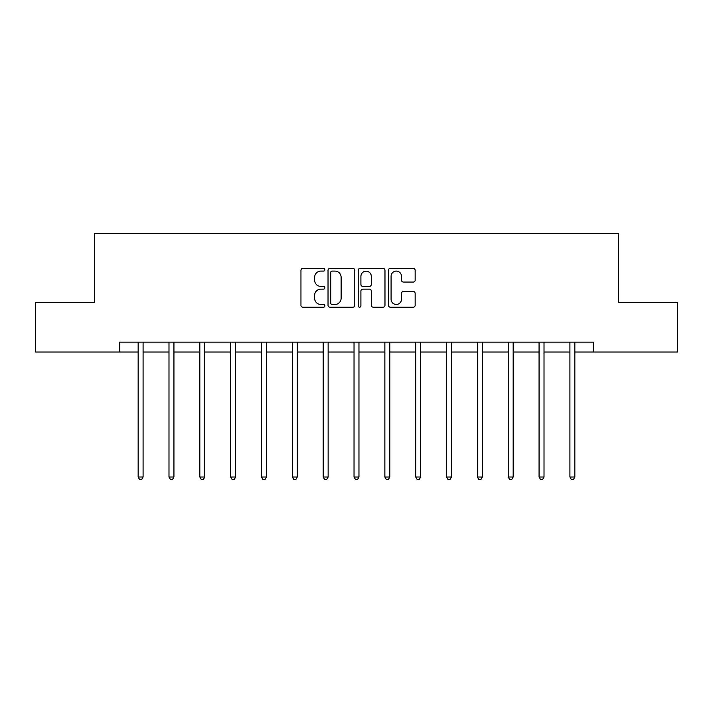 <?xml version="1.0" encoding="UTF-8"?>
<svg xmlns="http://www.w3.org/2000/svg" width="713" height="713" viewBox="0 0 713 713"><rect width="100%" height="100%" fill="white"/><g stroke="black" fill="none" stroke-linecap="round" stroke-linejoin="round"><path stroke-width="1.07" d="M324.87 269.737A1.355 1.355 0 0 0 323.515 268.382L302.891 268.382A1.943 1.943 0 0 0 300.957 270.316L300.957 305.244A1.943 1.943 0 0 0 302.891 307.187L323.515 307.187A1.355 1.355 0 0 0 324.87 305.832A1.355 1.355 0 0 0 323.515 304.469L320.841 304.469A6.212 6.212 0 0 1 314.638 298.266L314.638 295.351A6.212 6.212 0 0 1 320.841 289.139L323.515 289.139A1.355 1.355 0 0 0 324.87 287.785A1.355 1.355 0 0 0 323.515 286.421L320.841 286.421A6.212 6.212 0 0 1 314.638 280.218L314.638 277.304A6.212 6.212 0 0 1 320.841 271.092L323.515 271.092A1.355 1.355 0 0 0 324.87 269.737M413.21 282.063A1.943 1.943 0 0 0 415.153 280.12L415.153 270.316A1.943 1.943 0 0 0 413.21 268.382L390.314 268.382A1.943 1.943 0 0 0 388.371 270.316L388.371 305.244A1.943 1.943 0 0 0 390.314 307.187L413.21 307.187A1.943 1.943 0 0 0 415.153 305.244L415.153 293.408A1.943 1.943 0 0 0 413.21 291.474L403.406 291.474A1.943 1.943 0 0 0 401.472 293.408L401.472 299.282A5.187 5.187 0 0 1 396.276 304.469A5.187 5.187 0 0 1 391.089 299.282L391.089 276.288A5.187 5.187 0 0 1 396.276 271.092A5.187 5.187 0 0 1 401.472 276.288L401.472 280.12A1.943 1.943 0 0 0 403.406 282.063L413.21 282.063M119.668 352.035L35.65 352.035L35.65 302.606L94.562 302.606L94.562 233.418L618.438 233.418L618.438 302.606L677.35 302.606L677.35 352.035L593.332 352.035L593.332 342.151L119.668 342.151L119.668 352.035L138.153 352.035M354.798 270.316A1.943 1.943 0 0 0 352.864 268.382L329.967 268.382A1.943 1.943 0 0 0 328.025 270.316L328.025 305.244A1.943 1.943 0 0 0 329.967 307.187L352.864 307.187A1.943 1.943 0 0 0 354.798 305.244L354.798 270.316M360.136 268.382L383.033 268.382A1.943 1.943 0 0 1 384.975 270.316L384.975 305.244A1.943 1.943 0 0 1 383.033 307.187L373.238 307.187A1.943 1.943 0 0 1 371.295 305.244L371.295 291.082A1.943 1.943 0 0 0 369.352 289.139L362.855 289.139A1.943 1.943 0 0 0 360.912 291.082L360.912 305.832A1.355 1.355 0 0 1 359.557 307.187A1.355 1.355 0 0 1 358.202 305.832L358.202 270.316A1.943 1.943 0 0 1 360.136 268.382M143.09 352.035L168.99 352.035M173.936 352.035L199.827 352.035M204.774 352.035L230.673 352.035M235.611 352.035L261.511 352.035M266.448 352.035L292.348 352.035M297.294 352.035L323.185 352.035M328.132 352.035L354.031 352.035M358.969 352.035L384.868 352.035M389.815 352.035L415.706 352.035M420.652 352.035L446.552 352.035M451.489 352.035L477.389 352.035M482.327 352.035L508.226 352.035M513.173 352.035L539.064 352.035M544.01 352.035L569.91 352.035M574.847 352.035L593.332 352.035M332.098 271.092A1.355 1.355 0 0 0 330.743 272.455L330.743 303.114A1.355 1.355 0 0 0 332.098 304.469L334.914 304.469A6.212 6.212 0 0 0 341.126 298.266L341.126 277.304A6.212 6.212 0 0 0 334.914 271.092L332.098 271.092M371.295 276.386A5.187 5.187 0 0 0 366.108 271.19A5.187 5.187 0 0 0 360.912 276.386L360.912 284.487A1.943 1.943 0 0 0 362.855 286.421L369.352 286.421A1.943 1.943 0 0 0 371.295 284.487L371.295 276.386M143.358 342.151L143.233 342.436A1.979 1.979 0 0 0 143.09 343.176L143.09 477.015L138.153 477.015L138.153 343.176A1.979 1.979 0 0 0 138.01 342.436L137.894 342.151M143.09 477.015L141.611 479.582L139.632 479.582L138.153 477.015M174.195 342.151L174.079 342.436A1.979 1.979 0 0 0 173.936 343.176L173.936 477.015L168.99 477.015L168.99 343.176A1.979 1.979 0 0 0 168.847 342.436L168.731 342.151M173.936 477.015L172.448 479.582L170.478 479.582L168.99 477.015M205.032 342.151L204.916 342.436A1.979 1.979 0 0 0 204.774 343.176L204.774 477.015L199.827 477.015L199.827 343.176A1.979 1.979 0 0 0 199.685 342.436L199.569 342.151M204.774 477.015L203.294 479.582L201.316 479.582L199.827 477.015M235.869 342.151L235.753 342.436A1.979 1.979 0 0 0 235.611 343.176L235.611 477.015L230.673 477.015L230.673 343.176A1.979 1.979 0 0 0 230.531 342.436L230.415 342.151M235.611 477.015L234.131 479.582L232.153 479.582L230.673 477.015M266.715 342.151L266.6 342.436A1.979 1.979 0 0 0 266.448 343.176L266.448 477.015L261.511 477.015L261.511 343.176A1.979 1.979 0 0 0 261.368 342.436L261.252 342.151M266.448 477.015L264.969 479.582L262.99 479.582L261.511 477.015M297.553 342.151L297.437 342.436A1.979 1.979 0 0 0 297.294 343.176L297.294 477.015L292.348 477.015L292.348 343.176A1.979 1.979 0 0 0 292.205 342.436L292.089 342.151M297.294 477.015L295.806 479.582L293.836 479.582L292.348 477.015M328.39 342.151L328.274 342.436A1.979 1.979 0 0 0 328.132 343.176L328.132 477.015L323.185 477.015L323.185 343.176A1.979 1.979 0 0 0 323.042 342.436L322.927 342.151M328.132 477.015L326.652 479.582L324.673 479.582L323.185 477.015M359.227 342.151L359.111 342.436A1.979 1.979 0 0 0 358.969 343.176L358.969 477.015L354.031 477.015L354.031 343.176A1.979 1.979 0 0 0 353.889 342.436L353.773 342.151M358.969 477.015L357.489 479.582L355.511 479.582L354.031 477.015M390.073 342.151L389.958 342.436A1.979 1.979 0 0 0 389.815 343.176L389.815 477.015L384.868 477.015L384.868 343.176A1.979 1.979 0 0 0 384.726 342.436L384.61 342.151M389.815 477.015L388.327 479.582L386.348 479.582L384.868 477.015M420.911 342.151L420.795 342.436A1.979 1.979 0 0 0 420.652 343.176L420.652 477.015L415.706 477.015L415.706 343.176A1.979 1.979 0 0 0 415.563 342.436L415.447 342.151M420.652 477.015L419.164 479.582L417.194 479.582L415.706 477.015M451.748 342.151L451.632 342.436A1.979 1.979 0 0 0 451.489 343.176L451.489 477.015L446.552 477.015L446.552 343.176A1.979 1.979 0 0 0 446.4 342.436L446.285 342.151M451.489 477.015L450.01 479.582L448.031 479.582L446.552 477.015M482.585 342.151L482.469 342.436A1.979 1.979 0 0 0 482.327 343.176L482.327 477.015L477.389 477.015L477.389 343.176A1.979 1.979 0 0 0 477.247 342.436L477.131 342.151M482.327 477.015L480.847 479.582L478.869 479.582L477.389 477.015M513.431 342.151L513.315 342.436A1.979 1.979 0 0 0 513.173 343.176L513.173 477.015L508.226 477.015L508.226 343.176A1.979 1.979 0 0 0 508.084 342.436L507.968 342.151M513.173 477.015L511.684 479.582L509.706 479.582L508.226 477.015M544.269 342.151L544.153 342.436A1.979 1.979 0 0 0 544.01 343.176L544.01 477.015L539.064 477.015L539.064 343.176A1.979 1.979 0 0 0 538.921 342.436L538.805 342.151M544.01 477.015L542.522 479.582L540.552 479.582L539.064 477.015M575.106 342.151L574.99 342.436A1.979 1.979 0 0 0 574.847 343.176L574.847 477.015L569.91 477.015L569.91 343.176A1.979 1.979 0 0 0 569.767 342.436L569.642 342.151M574.847 477.015L573.368 479.582L571.389 479.582L569.91 477.015"/></g></svg>
